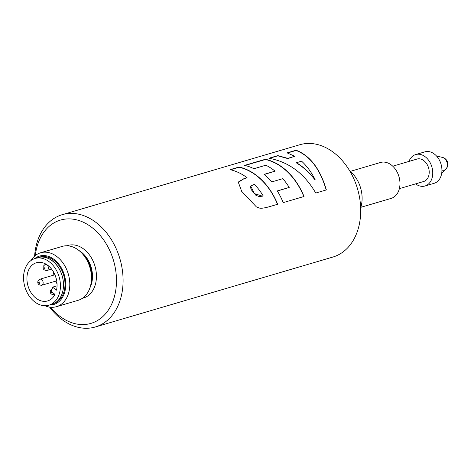 <?xml version="1.0" encoding="UTF-8"?>
<svg xmlns="http://www.w3.org/2000/svg" width="471" height="471" viewBox="0 0 471 471"><rect width="100%" height="100%" fill="white"/><g stroke="black" fill="none" stroke-linecap="round" stroke-linejoin="round"><path stroke-width="0.71" d="M360.839 207.317L391.077 198.421A18.734 13.724 -106.4 0 0 399.973 183.708A18.734 13.724 -106.4 0 0 391.301 164.962A18.734 13.724 -106.4 0 0 380.497 162.477L350.259 171.379M360.656 207.911A28.101 20.583 -106.4 0 0 349.782 170.985M95.289 326.986L332.897 257.042A58.539 42.885 -106.4 0 0 357.077 232.227A58.539 42.885 -106.4 0 0 348.11 168.3A58.539 42.885 -106.4 0 0 299.839 144.727L62.225 214.676A58.539 42.885 73.6 0 1 95.99 222.436A58.539 42.885 73.6 0 1 119.463 302.176A58.539 42.885 73.6 0 1 95.289 326.986A58.539 42.885 73.6 0 1 61.524 319.232A58.539 42.885 73.6 0 1 49.602 307.11M34.595 256.13A58.539 42.885 73.6 0 1 38.051 239.492A58.539 42.885 73.6 0 1 62.225 214.676M35.319 255.523A53.859 39.452 73.6 0 1 91.551 227.205A53.859 39.452 73.6 0 1 113.276 300.204A53.859 39.452 73.6 0 1 59.841 316.259A53.859 39.452 73.6 0 1 50.538 307.227M30.951 260.557A28.101 20.583 73.6 0 1 40.588 252.774L62.26 246.398A28.101 20.583 73.6 0 1 78.463 250.119A28.101 20.583 73.6 0 1 91.474 278.243A28.101 20.583 73.6 0 1 78.127 300.31L56.455 306.686A28.101 20.583 73.6 0 1 44.933 305.738M40.588 252.774A28.101 20.583 73.6 0 1 56.797 256.501A28.101 20.583 73.6 0 1 69.802 284.619A28.101 20.583 73.6 0 1 56.455 306.686M34.742 258.597A25.228 18.481 73.6 0 1 54.071 259.427A25.228 18.481 73.6 0 1 65.599 287.504A25.228 18.481 73.6 0 1 49.437 305.031M37.079 257.902A24.233 17.751 73.6 0 1 38.275 257.484L39.799 257.036A24.233 17.751 73.6 0 1 53.782 260.245A24.233 17.751 73.6 0 1 64.992 283.589A24.233 17.751 73.6 0 1 54.789 303.077M38.275 257.484A24.233 17.751 73.6 0 1 52.252 260.699A24.233 17.751 73.6 0 1 63.314 281.664A24.351 17.839 73.6 0 1 51.928 304.301L48.872 305.202A24.351 17.839 73.6 0 1 34.825 301.976A24.351 17.839 73.6 0 1 23.55 277.602A24.351 17.839 73.6 0 1 35.113 258.479A24.351 17.839 73.6 0 1 49.161 261.705A24.351 17.839 73.6 0 1 60.435 286.08A24.351 17.839 73.6 0 1 48.872 305.202M35.113 258.479L38.175 257.578A24.351 17.839 73.6 0 1 52.222 260.804A24.351 17.839 73.6 0 1 63.314 281.664M52.552 287.139L56.52 290.142A19.906 14.577 -106.4 0 0 47.854 265.385A19.906 14.577 -106.4 0 0 36.373 262.747A19.906 14.577 -106.4 0 0 26.918 278.379A19.906 14.577 -106.4 0 0 36.132 298.296A19.906 14.577 -106.4 0 0 47.612 300.934A19.906 14.577 -106.4 0 0 55.007 294.404L51.039 291.396L52.552 287.139L57.056 285.815M57.032 283.825A19.906 14.577 73.6 0 1 55.696 281.14M53.9 275.076A19.906 14.577 73.6 0 1 53.559 272.026M441.928 170.078A6.623 4.851 -106.4 0 0 445.86 169.148L445.86 169.148A6.623 4.851 -106.4 0 0 446.985 167.293A6.623 4.851 -106.4 0 0 444.312 158.321A6.623 4.851 -106.4 0 0 442.404 157.396L436.552 156.054M415.587 183.878A16.391 12.005 -106.4 0 0 424.972 185.998A16.391 12.005 -106.4 0 0 432.755 173.128A16.391 12.005 -106.4 0 0 425.166 156.725A16.391 12.005 -106.4 0 0 415.716 154.553A16.391 12.005 -106.4 0 0 408.975 161.418M424.972 185.998L434.144 183.296A16.391 12.005 -106.4 0 0 441.933 170.425A16.391 12.005 -106.4 0 0 434.344 154.023A16.391 12.005 -106.4 0 0 424.889 151.85L415.716 154.553M399.367 188.653L423.647 181.506A11.71 8.578 -106.4 0 0 429.211 172.315A11.71 8.578 -106.4 0 0 423.788 160.593A11.71 8.578 -106.4 0 0 417.035 159.045L392.755 166.192M268.882 206.84C258.803 209.513 259.38 207.682 256.424 206.934L241.682 191.356L238.367 182.365L243.925 178.644L247.081 177.714A58.539 42.885 -106.4 0 0 230.072 169.666L239.056 167.017A58.539 42.885 73.6 0 1 277.666 204.255L268.882 206.84M287.092 152.881L296.1 150.225C310.03 155.571 320.121 168.801 326.368 189.919L315.747 193.045C304.354 173.446 288.735 161.841 268.894 158.238L277.831 155.607L287.787 158.35L294.817 156.278L287.092 152.881M244.596 165.392L265.397 159.269A58.539 42.885 73.6 0 1 304.007 196.501L283.206 202.624A58.539 42.885 -106.4 0 0 277.295 190.932L289.212 187.429A58.539 42.885 -106.4 0 0 282.8 178.662L271.802 181.9A58.539 42.885 -106.4 0 0 264.072 174.382L275.07 171.144A58.539 42.885 -106.4 0 0 265.868 165.203L253.951 168.712A58.539 42.885 -106.4 0 0 244.596 165.392M254.405 184.279L250.737 186.063L254.405 193.622L262.453 196.166L263.224 195.942A58.539 42.885 -106.4 0 0 254.405 184.279M315.258 179.922C311.514 172.321 306.962 166.08 301.605 161.194L296.465 162.707C303.618 167.064 309.883 172.804 315.258 179.922L315.128 180.046C309.771 172.957 303.524 167.24 296.4 162.901L296.465 162.707M250.749 186.039L250.395 187.187L251.379 189.819L255.871 195.271L259.439 196.672L263.224 195.942M230.507 169.76L239.056 167.246A58.304 42.714 73.6 0 1 277.501 204.302M238.35 182.401L238.862 181.588L243.86 178.839L247.081 177.714M287.475 152.993L296.1 150.455C309.971 155.771 320.009 168.954 326.215 189.996M269.406 158.309L277.831 155.83L287.752 158.562L294.817 156.278M245.032 165.486L265.397 159.492A58.304 42.714 73.6 0 1 303.836 196.554M264.225 174.505L275.07 171.144M277.342 191.008L289.212 187.429M41.678 279.627A3.162 2.314 -106.4 0 0 39.858 279.209L37.974 281.034C37.309 283.701 38.534 285.114 41.648 285.279A3.162 2.314 -106.4 0 0 42.961 283.907A3.162 2.314 -106.4 0 0 41.678 279.627M46.947 264.843A3.162 2.314 -106.4 0 0 45.128 264.431L43.244 266.25C42.578 268.917 43.803 270.33 46.917 270.495A3.162 2.314 -106.4 0 0 48.23 269.129A3.162 2.314 -106.4 0 0 46.947 264.843M66.97 245.78A27.395 20.07 73.6 0 1 90.108 255.824A27.395 20.07 73.6 0 1 94.812 286.215A27.395 20.07 73.6 0 1 82.419 298.273M78.998 250.537A24.586 18.01 73.6 0 1 81.1 251.944A24.586 18.01 73.6 0 1 91.021 285.273A24.586 18.01 73.6 0 1 89.955 287.757M82.319 253.669A24.586 18.01 73.6 0 1 91.05 283.324M52.334 292.379A0.818 0.601 73.6 0 1 51.145 291.726A0.818 0.601 73.6 0 1 51.239 291.549M38.651 282.264A0.818 0.601 73.6 0 1 39.799 283.124A0.818 0.601 73.6 0 1 38.651 282.264M43.921 267.481A0.818 0.601 73.6 0 1 45.069 268.346A0.818 0.601 73.6 0 1 43.921 267.481M54.96 294.499L54.136 294.74A3.162 2.314 -106.4 0 0 54.877 294.304M54.924 274.776L39.858 279.209M46.023 264.166L45.128 264.431M52.352 288.676L50.462 290.495C49.802 293.162 51.027 294.575 54.136 294.74M441.674 173.446L445.86 169.148A7.024 7.024 0 0 0 442.404 157.396M55.566 276.436L56.308 278.938M51.604 269.118L46.917 270.495M56.703 280.846L41.648 285.279"/></g></svg>
